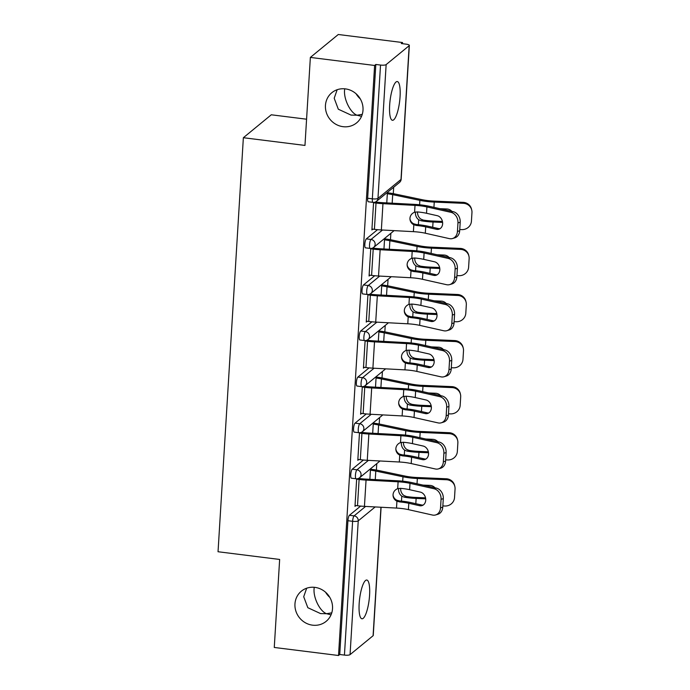 <?xml version="1.0" encoding="UTF-8"?>
<svg xmlns="http://www.w3.org/2000/svg" width="690" height="690" viewBox="0 0 690 690"><rect width="100%" height="100%" fill="white"/><g stroke="black" fill="none" stroke-linecap="round" stroke-linejoin="round"><path stroke-width="1.03" d="M362.259 114.359L357.032 115.221L361.526 116.351M343.077 126.684A19.518 18.319 -129.4 0 0 356.618 122.872A19.518 18.319 -129.4 0 0 362.034 102.767A19.518 18.319 -129.4 0 0 345.388 88.881A19.518 18.319 -129.4 0 0 331.847 92.693A19.518 18.319 -129.4 0 0 326.422 112.798A19.518 18.319 -129.4 0 0 343.077 126.684M331.769 612.849L326.543 613.712L331.036 614.842M312.587 625.175A19.518 18.319 -129.4 0 0 326.129 621.362A19.518 18.319 -129.4 0 0 331.545 601.257A19.518 18.319 -129.4 0 0 314.899 587.371A19.518 18.319 -129.4 0 0 301.358 591.183A19.518 18.319 -129.4 0 0 295.932 611.288A19.518 18.319 -129.4 0 0 312.587 625.175M306.679 588.208L303.712 596.738L307.826 607.7L320.574 613.591L326.543 613.712C319.781 611.28 312.958 597.238 314.14 588.191L314.209 587.302M337.169 89.717L334.202 98.247L338.316 109.21L351.063 115.101L357.032 115.221C350.27 112.789 343.447 98.756 344.62 89.7L344.698 88.812M369.581 595.125A19.518 4.787 97.1 0 0 366.795 580.04A19.518 4.787 97.1 0 0 359.162 603.681A19.518 4.787 97.1 0 0 361.948 618.775A19.518 4.787 97.1 0 0 369.581 595.125M400.071 96.635A19.518 4.787 97.1 0 0 397.285 81.549A19.518 4.787 97.1 0 0 389.652 105.191A19.518 4.787 97.1 0 0 392.438 120.284A19.518 4.787 97.1 0 0 400.071 96.635M356.118 93.806A19.518 18.319 -129.4 0 0 360.258 98.843M325.628 592.296A19.518 18.319 -129.4 0 0 329.768 597.333M306.576 119.206L271.282 114.79L243.363 137.715L218.04 551.741L279.648 559.452L274.266 647.462L338.523 655.5L374.61 65.464L310.362 57.417L338.281 34.5L402.529 42.538L401.304 43.548L406.005 44.134A4.571 1.113 3.5 0 1 409.351 45.411L401.166 179.193A4.571 1.113 3.5 0 1 401.002 179.46L409.179 45.687A4.571 1.113 3.5 0 0 409.351 45.411M376.378 470.071L376.774 463.637M379.198 423.996L379.595 417.571M382.019 377.93L382.407 371.505M384.83 331.864L385.227 325.43M387.651 285.789L388.047 279.364M390.471 239.723L390.859 233.298M393.283 193.657L393.68 187.223M402.46 43.686L402.529 42.538M386.141 64.593L377.965 198.375A4.571 1.113 3.5 0 1 372.341 198.824A4.571 1.121 97.1 0 0 372.997 202.36L368.296 201.773A4.571 1.121 -82.9 0 1 367.649 198.237L372.341 198.824L380.526 65.05A4.571 1.113 3.5 0 0 386.141 64.593L409.179 45.687M367.649 198.237L375.826 64.463L374.61 65.464M380.526 65.05L375.826 64.463M381.096 507.254L373.255 635.447A4.571 1.113 -176.5 0 1 373.092 635.723L350.054 654.638A4.571 1.113 -176.5 0 1 344.439 655.086L339.739 654.5L338.523 655.5M243.363 137.715L304.971 145.426L310.362 57.417M373.575 202.394L371.893 229.951L372.876 229.149M352.236 469.217L356.928 469.804A4.571 1.121 -82.9 0 0 355.436 475.238A4.571 1.121 97.1 0 0 356.092 478.774L351.391 478.187A4.571 1.121 -82.9 0 1 350.744 474.651A4.571 1.121 -82.9 0 1 352.236 469.217L363.44 460.023M339.739 654.5L347.924 520.717A4.571 1.121 -82.9 0 1 349.416 515.292L360.62 506.089M359.49 432.742L357.808 460.299L358.791 459.488M357.869 377.085L362.561 377.672A4.571 1.121 -82.9 0 0 361.068 383.097A4.571 1.121 97.1 0 0 361.724 386.642L357.032 386.046A4.571 1.121 -82.9 0 1 356.376 382.51A4.571 1.121 -82.9 0 1 357.869 377.085L369.072 367.882M365.122 340.601L363.44 368.158L364.423 367.356M363.501 284.944L368.201 285.531A4.571 1.121 -82.9 0 0 366.709 290.964A4.571 1.121 97.1 0 0 367.356 294.501L362.664 293.914A4.571 1.121 -82.9 0 1 362.009 290.378A4.571 1.121 -82.9 0 1 363.501 284.944L374.713 275.741M370.763 248.469L369.072 276.026L370.056 275.215M366.321 238.878L371.013 239.464A4.571 1.121 -82.9 0 0 369.521 244.898A4.571 1.121 97.1 0 0 370.176 248.435L365.484 247.839A4.571 1.121 -82.9 0 1 364.829 244.303A4.571 1.121 -82.9 0 1 366.321 238.878L377.525 229.675M367.943 294.535L366.261 322.092L367.244 321.281M360.689 331.01L365.381 331.597A4.571 1.121 -82.9 0 0 363.889 337.031A4.571 1.121 97.1 0 0 364.544 340.567L359.844 339.98A4.571 1.121 -82.9 0 1 359.197 336.444A4.571 1.121 -82.9 0 1 360.689 331.01L371.893 321.816M362.31 386.676L360.62 414.233L361.603 413.422M355.048 423.151L359.749 423.738A4.571 1.121 -82.9 0 0 358.257 429.171A4.571 1.121 97.1 0 0 358.904 432.708L354.212 432.121A4.571 1.121 -82.9 0 1 353.556 428.585A4.571 1.121 -82.9 0 1 355.048 423.151L366.261 413.948M356.67 478.808L354.988 506.365L355.971 505.563M426.524 213.279L437.279 215.703A7.012 5.667 73.4 0 1 442.635 223.793A7.012 5.667 73.4 0 1 438.866 229.218A7.012 5.667 73.4 0 1 436.451 229.287L425.696 226.863A20.433 4.959 3.5 0 0 419.606 225.828A20.433 4.959 3.5 0 0 416.536 225.501L413.828 224.768A7.012 6.805 -4.1 0 1 414.595 212.27L417.364 211.916A20.433 4.959 3.5 0 1 420.434 212.244A20.433 4.959 3.5 0 1 426.524 213.279L426.912 206.931A20.433 4.959 3.5 0 0 420.822 205.887A20.433 4.959 3.5 0 0 415.009 205.379L382.959 203.671A24.4 5.925 -176.5 0 1 376.015 203.058L373.557 202.748M375.464 201.98L377.076 202.187A20.433 4.959 3.5 0 0 382.89 202.696L414.94 204.404A24.4 5.925 -176.5 0 1 421.883 205.025A24.4 5.925 -176.5 0 1 429.154 206.267L453.209 211.675A9.151 7.392 73.4 0 1 460.204 222.223L457.962 222.896L457.436 231.461A9.151 7.392 -106.6 0 1 452.519 238.533A9.151 7.392 -106.6 0 1 449.363 238.628L425.307 233.211A20.433 4.959 3.5 0 0 419.218 232.176A20.433 4.959 3.5 0 0 413.405 231.659L381.354 229.951A24.4 5.925 -176.5 0 1 374.411 229.339L371.953 229.028M409.938 218.678A7.012 6.805 175.9 0 0 413.759 223.802L416.467 224.526A24.4 5.925 -176.5 0 1 420.667 224.957A24.4 5.925 -176.5 0 1 427.938 226.199L438.685 228.614A7.012 5.667 -106.6 0 0 439.944 228.735M457.436 231.461L459.678 230.788L460.204 222.223M459.678 230.788A9.151 7.392 73.4 0 1 454.762 237.869L452.519 238.533M457.962 222.896A9.151 7.392 -106.6 0 0 450.975 212.339L426.912 206.931M459.756 229.52L461.774 229.606A9.151 8.849 166.3 0 0 471.434 221.145L471.96 212.58A9.151 8.849 166.3 0 0 463.378 203.326L463.145 202.351L434.019 201.101A20.433 4.959 -176.5 0 1 427.334 200.549A20.433 4.959 -176.5 0 1 421.978 199.66L394.792 193.95A24.4 5.925 3.5 0 0 388.392 192.898L386.987 192.726M386.771 202.903L387.332 193.769A20.433 4.959 -176.5 0 1 392.696 194.649L419.874 200.359A24.4 5.925 3.5 0 0 426.282 201.411A24.4 5.925 3.5 0 0 434.252 202.075L463.378 203.326M417.562 211.934A7.012 5.822 -108.4 0 0 417.554 212.046A7.012 5.822 -108.4 0 0 420.788 219.049L423.177 220.05L421.064 220.748A24.4 5.925 3.5 0 0 425.057 221.343A24.4 5.925 3.5 0 0 433.035 222.007L442.609 222.422M442.445 221.447L432.794 221.033A20.433 4.959 -176.5 0 1 426.118 220.481A20.433 4.959 -176.5 0 1 423.177 220.05M421.064 220.748L418.692 219.748A7.012 5.822 71.6 0 1 415.458 212.744A7.012 5.822 71.6 0 1 415.535 212.011M438.702 228.623L440.039 228.675M439.927 208.691L446.887 208.984A7.012 6.788 -13.7 0 1 451.872 211.373M463.145 202.351A9.151 8.849 -13.7 0 1 471.494 209.044L471.727 210.019M423.712 259.354L434.459 261.769A7.012 5.667 73.4 0 1 439.823 269.859A7.012 5.667 73.4 0 1 436.046 275.284A7.012 5.667 73.4 0 1 433.631 275.353L422.875 272.938A20.433 4.959 3.5 0 0 416.786 271.894A20.433 4.959 3.5 0 0 413.715 271.567L411.007 270.834A7.012 6.805 -4.1 0 1 411.775 258.336L414.552 257.982A20.433 4.959 3.5 0 1 417.623 258.31A20.433 4.959 3.5 0 1 423.712 259.354L424.1 252.997A20.433 4.959 3.5 0 0 418.011 251.962A20.433 4.959 3.5 0 0 412.197 251.445L380.138 249.737A24.4 5.925 -176.5 0 1 373.204 249.124L370.737 248.814M372.643 248.055L374.256 248.253A20.433 4.959 3.5 0 0 380.069 248.771L412.128 250.479A24.4 5.925 -176.5 0 1 419.063 251.091A24.4 5.925 -176.5 0 1 426.334 252.333L450.398 257.741A9.151 7.392 73.4 0 1 457.384 268.298L455.141 268.962L454.624 277.527A9.151 7.392 -106.6 0 1 449.699 284.599A9.151 7.392 -106.6 0 1 446.551 284.694L422.487 279.286A20.433 4.959 3.5 0 0 416.398 278.243A20.433 4.959 3.5 0 0 410.585 277.725L378.534 276.017A24.4 5.925 -176.5 0 1 371.591 275.405L369.133 275.094M407.117 264.753A7.012 6.805 175.9 0 0 410.938 269.868L413.646 270.592A24.4 5.925 -176.5 0 1 417.847 271.023A24.4 5.925 -176.5 0 1 425.118 272.265L435.873 274.689A7.012 5.667 -106.6 0 0 437.124 274.81M454.624 277.527L456.858 276.863L457.384 268.298M456.858 276.863A9.151 7.392 73.4 0 1 451.941 283.935L449.699 284.599M455.141 268.962A9.151 7.392 -106.6 0 0 448.155 258.414L424.1 252.997M420.891 305.42L431.647 307.835A7.012 5.667 73.4 0 1 437.003 315.925A7.012 5.667 73.4 0 1 433.234 321.35A7.012 5.667 73.4 0 1 430.81 321.419L420.063 319.004A20.433 4.959 3.5 0 0 413.974 317.961A20.433 4.959 3.5 0 0 410.904 317.642L408.195 316.908A7.012 6.805 -4.1 0 1 408.954 304.402L411.732 304.057A20.433 4.959 3.5 0 1 414.802 304.376A20.433 4.959 3.5 0 1 420.891 305.42L421.28 299.072A20.433 4.959 3.5 0 0 415.19 298.028A20.433 4.959 3.5 0 0 409.377 297.511L377.327 295.803A24.4 5.925 -176.5 0 1 370.383 295.191L367.925 294.88M369.831 294.121L371.444 294.32A20.433 4.959 3.5 0 0 377.257 294.837L409.308 296.545A24.4 5.925 -176.5 0 1 416.251 297.157A24.4 5.925 -176.5 0 1 423.522 298.408L447.577 303.816A9.151 7.392 73.4 0 1 454.563 314.364L452.33 315.028L451.803 323.593A9.151 7.392 -106.6 0 1 446.887 330.674A9.151 7.392 -106.6 0 1 443.73 330.76L419.667 325.352A20.433 4.959 3.5 0 0 413.586 324.309A20.433 4.959 3.5 0 0 407.773 323.8L375.714 322.092A24.4 5.925 -176.5 0 1 368.771 321.471L366.312 321.169M404.297 310.819A7.012 6.805 175.9 0 0 408.118 315.934L410.835 316.667A24.4 5.925 -176.5 0 1 415.026 317.089A24.4 5.925 -176.5 0 1 422.297 318.34L433.053 320.755A7.012 5.667 -106.6 0 0 434.303 320.876M451.803 323.593L454.046 322.929L454.563 314.364M454.046 322.929A9.151 7.392 73.4 0 1 449.121 330.01L446.887 330.674M452.33 315.028A9.151 7.392 -106.6 0 0 445.335 304.48L421.28 299.072M418.071 351.486L428.826 353.91A7.012 5.667 73.4 0 1 434.183 362A7.012 5.667 73.4 0 1 430.413 367.425A7.012 5.667 73.4 0 1 427.998 367.494L417.243 365.07A20.433 4.959 3.5 0 0 411.154 364.035A20.433 4.959 3.5 0 0 408.083 363.708L405.375 362.974A7.012 6.805 -4.1 0 1 406.134 350.477L408.911 350.123A20.433 4.959 3.5 0 1 411.982 350.451A20.433 4.959 3.5 0 1 418.071 351.486L418.459 345.138A20.433 4.959 3.5 0 0 412.37 344.094A20.433 4.959 3.5 0 0 406.557 343.586L374.506 341.878A24.4 5.925 -176.5 0 1 367.563 341.265L365.105 340.955M367.011 340.187L368.624 340.394A20.433 4.959 3.5 0 0 374.437 340.903L406.488 342.611A24.4 5.925 -176.5 0 1 413.431 343.232A24.4 5.925 -176.5 0 1 420.702 344.474L444.757 349.882A9.151 7.392 73.4 0 1 451.752 360.43L449.509 361.103L448.983 369.668A9.151 7.392 -106.6 0 1 444.067 376.74A9.151 7.392 -106.6 0 1 440.91 376.835L416.855 371.418A20.433 4.959 3.5 0 0 410.766 370.383A20.433 4.959 3.5 0 0 404.952 369.866L372.902 368.158A24.4 5.925 -176.5 0 1 365.959 367.546L363.492 367.235M401.485 356.885A7.012 6.805 175.9 0 0 405.306 362.009L408.014 362.733A24.4 5.925 -176.5 0 1 412.215 363.164A24.4 5.925 -176.5 0 1 419.477 364.406L430.232 366.821A7.012 5.667 -106.6 0 0 431.491 366.942M448.983 369.668L451.226 368.995L451.752 360.43M451.226 368.995A9.151 7.392 73.4 0 1 446.301 376.076L444.067 376.74M449.509 361.103A9.151 7.392 -106.6 0 0 442.523 350.546L418.459 345.138M415.251 397.561L426.006 399.976A7.012 5.667 73.4 0 1 431.371 408.066A7.012 5.667 73.4 0 1 427.593 413.491A7.012 5.667 73.4 0 1 425.178 413.56L414.423 411.145A20.433 4.959 3.5 0 0 408.333 410.102A20.433 4.959 3.5 0 0 405.263 409.774L402.555 409.041A7.012 6.805 -4.1 0 1 403.322 396.543L406.099 396.189A20.433 4.959 3.5 0 1 409.17 396.517A20.433 4.959 3.5 0 1 415.251 397.561L415.639 391.204A20.433 4.959 3.5 0 0 409.558 390.169A20.433 4.959 3.5 0 0 403.745 389.652L371.686 387.944A24.4 5.925 -176.5 0 1 364.743 387.332L362.285 387.021M364.191 386.262L365.804 386.46A20.433 4.959 3.5 0 0 371.617 386.978L403.676 388.686A24.4 5.925 -176.5 0 1 410.61 389.298A24.4 5.925 -176.5 0 1 417.881 390.54L441.945 395.948A9.151 7.392 73.4 0 1 448.931 406.505L446.689 407.169L446.171 415.734A9.151 7.392 -106.6 0 1 441.246 422.806A9.151 7.392 -106.6 0 1 438.098 422.901L414.035 417.493A20.433 4.959 3.5 0 0 407.945 416.45A20.433 4.959 3.5 0 0 402.132 415.932L370.082 414.224A24.4 5.925 -176.5 0 1 363.138 413.612L360.68 413.301M398.665 402.96A7.012 6.805 175.9 0 0 402.486 408.075L405.194 408.799A24.4 5.925 -176.5 0 1 409.394 409.23A24.4 5.925 -176.5 0 1 416.665 410.472L427.421 412.896A7.012 5.667 -106.6 0 0 428.671 413.017M446.171 415.734L448.405 415.07L448.931 406.505M448.405 415.07A9.151 7.392 73.4 0 1 443.489 422.142L441.246 422.806M446.689 407.169A9.151 7.392 -106.6 0 0 439.703 396.621L415.639 391.204M412.439 443.627L423.194 446.042A7.012 5.667 73.4 0 1 428.55 454.132A7.012 5.667 73.4 0 1 424.781 459.557A7.012 5.667 73.4 0 1 422.358 459.626L411.602 457.211A20.433 4.959 3.5 0 0 405.522 456.168A20.433 4.959 3.5 0 0 402.451 455.849L399.734 455.115A7.012 6.805 -4.1 0 1 400.502 442.609L403.279 442.264A20.433 4.959 3.5 0 1 406.35 442.583A20.433 4.959 3.5 0 1 412.439 443.627L412.827 437.279A20.433 4.959 3.5 0 0 406.738 436.235A20.433 4.959 3.5 0 0 400.925 435.718L368.874 434.01A24.4 5.925 -176.5 0 1 361.931 433.398L359.464 433.087M361.379 432.328L362.983 432.527A20.433 4.959 3.5 0 0 368.796 433.044L400.856 434.752A24.4 5.925 -176.5 0 1 407.799 435.364A24.4 5.925 -176.5 0 1 415.061 436.615L439.125 442.023A9.151 7.392 73.4 0 1 446.111 452.571L443.877 453.235L443.351 461.8A9.151 7.392 -106.6 0 1 438.426 468.881A9.151 7.392 -106.6 0 1 435.278 468.967L411.214 463.559A20.433 4.959 3.5 0 0 405.134 462.516A20.433 4.959 3.5 0 0 399.32 462.007L367.261 460.299A24.4 5.925 -176.5 0 1 360.318 459.678L357.86 459.376M395.844 449.026A7.012 6.805 175.9 0 0 399.665 454.141L402.373 454.874A24.4 5.925 -176.5 0 1 406.574 455.297A24.4 5.925 -176.5 0 1 413.845 456.547L424.6 458.962A7.012 5.667 -106.6 0 0 425.851 459.083M443.351 461.8L445.593 461.136L446.111 452.571M445.593 461.136A9.151 7.392 73.4 0 1 440.669 468.208L438.426 468.881M443.877 453.235A9.151 7.392 -106.6 0 0 436.882 442.687L412.827 437.279M456.935 275.595L458.954 275.681A9.151 8.849 166.3 0 0 468.614 267.211L469.14 258.647A9.151 8.849 166.3 0 0 460.566 249.392L460.325 248.417L431.198 247.167A20.433 4.959 -176.5 0 1 424.523 246.615A20.433 4.959 -176.5 0 1 419.158 245.726L391.98 240.025A24.4 5.925 3.5 0 0 385.572 238.964L384.166 238.792M383.959 248.978L384.511 239.835A20.433 4.959 -176.5 0 1 389.876 240.715L417.062 246.425A24.4 5.925 3.5 0 0 423.462 247.486A24.4 5.925 3.5 0 0 431.44 248.15L460.566 249.392M414.75 258A7.012 5.822 -108.4 0 0 414.742 258.112A7.012 5.822 -108.4 0 0 417.968 265.124L420.357 266.116L418.244 266.823A24.4 5.925 3.5 0 0 422.246 267.418A24.4 5.925 3.5 0 0 430.215 268.082L439.789 268.488M439.625 267.522L429.982 267.108A20.433 4.959 -176.5 0 1 423.298 266.547A20.433 4.959 -176.5 0 1 420.357 266.116M418.244 266.823L415.872 265.822A7.012 5.822 71.6 0 1 412.637 258.81A7.012 5.822 71.6 0 1 412.724 258.077M433.631 275.353L437.219 274.749M437.106 254.757L444.067 255.05A7.012 6.788 -13.7 0 1 449.052 257.439M460.325 248.417A9.151 8.849 -13.7 0 1 468.674 255.11L468.915 256.094M454.124 321.661L456.142 321.747A9.151 8.849 166.3 0 0 465.802 313.277L466.319 304.713A9.151 8.849 166.3 0 0 457.746 295.467L457.505 294.492L428.378 293.241A20.433 4.959 -176.5 0 1 421.702 292.681A20.433 4.959 -176.5 0 1 416.337 291.801L389.16 286.091A24.4 5.925 3.5 0 0 382.752 285.039L381.354 284.858M381.139 295.044L381.699 285.902A20.433 4.959 -176.5 0 1 387.055 286.79L414.241 292.5A24.4 5.925 3.5 0 0 420.641 293.552A24.4 5.925 3.5 0 0 428.619 294.216L457.746 295.467M411.93 304.074A7.012 5.822 -108.4 0 0 411.921 304.178A7.012 5.822 -108.4 0 0 415.156 311.19L417.545 312.19L415.423 312.889A24.4 5.925 3.5 0 0 419.425 313.484A24.4 5.925 3.5 0 0 427.403 314.148L436.968 314.562M436.813 313.588L427.162 313.174A20.433 4.959 -176.5 0 1 420.486 312.613A20.433 4.959 -176.5 0 1 417.545 312.19M415.423 312.889L413.051 311.889A7.012 5.822 71.6 0 1 409.826 304.877A7.012 5.822 71.6 0 1 409.903 304.152M430.81 321.419L434.407 320.815M434.286 300.823L441.255 301.125A7.012 6.788 -13.7 0 1 446.24 303.514M457.505 294.492A9.151 8.849 -13.7 0 1 465.854 301.185L466.095 302.16M451.303 367.727L453.321 367.813A9.151 8.849 166.3 0 0 462.981 359.352L463.507 350.787A9.151 8.849 166.3 0 0 454.926 341.533L454.693 340.558L425.566 339.308A20.433 4.959 -176.5 0 1 418.882 338.755A20.433 4.959 -176.5 0 1 413.526 337.867L386.34 332.157A24.4 5.925 3.5 0 0 379.94 331.105L378.534 330.933M378.318 341.11L378.879 331.976A20.433 4.959 -176.5 0 1 384.244 332.856L411.421 338.566A24.4 5.925 3.5 0 0 417.829 339.618A24.4 5.925 3.5 0 0 425.799 340.282L454.926 341.533M409.11 350.14A7.012 5.822 -108.4 0 0 409.101 350.253A7.012 5.822 -108.4 0 0 412.335 357.256L414.724 358.257L412.611 358.955A24.4 5.925 3.5 0 0 416.605 359.55A24.4 5.925 3.5 0 0 424.583 360.214L434.157 360.629M433.993 359.654L424.341 359.24A20.433 4.959 -176.5 0 1 417.666 358.688A20.433 4.959 -176.5 0 1 414.724 358.257M412.611 358.955L410.24 357.955A7.012 5.822 71.6 0 1 407.005 350.951A7.012 5.822 71.6 0 1 407.083 350.218M430.25 366.83L431.586 366.882M431.466 346.898L438.435 347.191A7.012 6.788 -13.7 0 1 443.42 349.58M454.693 340.558A9.151 8.849 -13.7 0 1 463.042 347.251L463.275 348.226M448.483 413.802L450.501 413.888A9.151 8.849 166.3 0 0 460.161 405.418L460.687 396.853A9.151 8.849 166.3 0 0 452.114 387.599L451.872 386.624L422.746 385.374A20.433 4.959 -176.5 0 1 416.07 384.822A20.433 4.959 -176.5 0 1 410.705 383.933L383.519 378.232A24.4 5.925 3.5 0 0 377.12 377.171L375.714 376.999M375.498 387.185L376.059 378.042A20.433 4.959 -176.5 0 1 381.423 378.922L408.609 384.632A24.4 5.925 3.5 0 0 415.009 385.693A24.4 5.925 3.5 0 0 422.987 386.357L452.114 387.599M406.298 396.207A7.012 5.822 -108.4 0 0 406.289 396.319A7.012 5.822 -108.4 0 0 409.515 403.331L411.904 404.323L409.791 405.03A24.4 5.925 3.5 0 0 413.793 405.625A24.4 5.925 3.5 0 0 421.763 406.289L431.336 406.695M431.172 405.729L421.53 405.315A20.433 4.959 -176.5 0 1 414.845 404.754A20.433 4.959 -176.5 0 1 411.904 404.323M409.791 405.03L407.419 404.03A7.012 5.822 71.6 0 1 404.185 397.017A7.012 5.822 71.6 0 1 404.271 396.284M425.178 413.56L428.766 412.956M428.654 392.964L435.614 393.257A7.012 6.788 -13.7 0 1 440.599 395.646M451.872 386.624A9.151 8.849 -13.7 0 1 460.221 393.317L460.463 394.301M445.671 459.868L447.689 459.954A9.151 8.849 166.3 0 0 457.349 451.484L457.867 442.92A9.151 8.849 166.3 0 0 449.293 433.674L449.052 432.699L419.925 431.448A20.433 4.959 -176.5 0 1 413.25 430.888A20.433 4.959 -176.5 0 1 407.885 430.008L380.707 424.298A24.4 5.925 3.5 0 0 374.299 423.246L372.902 423.065M372.686 433.251L373.247 424.109A20.433 4.959 -176.5 0 1 378.603 424.997L405.789 430.707A24.4 5.925 3.5 0 0 412.189 431.759A24.4 5.925 3.5 0 0 420.167 432.423L449.293 433.674M403.478 442.281A7.012 5.822 -108.4 0 0 403.469 442.385A7.012 5.822 -108.4 0 0 406.703 449.397L409.092 450.398L406.971 451.096A24.4 5.925 3.5 0 0 410.973 451.691A24.4 5.925 3.5 0 0 418.951 452.355L428.516 452.769M428.361 451.795L418.709 451.381A20.433 4.959 -176.5 0 1 412.034 450.82A20.433 4.959 -176.5 0 1 409.092 450.398M406.971 451.096L404.599 450.096A7.012 5.822 71.6 0 1 401.373 443.084A7.012 5.822 71.6 0 1 401.451 442.359M422.358 459.626L425.954 459.023M425.834 439.03L432.794 439.332A7.012 6.788 -13.7 0 1 437.788 441.721M449.052 432.699A9.151 8.849 -13.7 0 1 457.401 439.392L457.643 440.367M409.619 489.693L420.374 492.117A7.012 5.667 73.4 0 1 425.73 500.207A7.012 5.667 73.4 0 1 421.961 505.632A7.012 5.667 73.4 0 1 419.546 505.701L408.791 503.277A20.433 4.959 3.5 0 0 402.701 502.242A20.433 4.959 3.5 0 0 399.631 501.915L396.923 501.182A7.012 6.805 -4.1 0 1 397.682 488.684L400.459 488.33A20.433 4.959 3.5 0 1 403.529 488.658A20.433 4.959 3.5 0 1 409.619 489.693L410.007 483.345A20.433 4.959 3.5 0 0 403.917 482.301A20.433 4.959 3.5 0 0 398.104 481.793L366.054 480.085A24.4 5.925 -176.5 0 1 359.111 479.472L356.652 479.162M358.559 478.394L360.171 478.601A20.433 4.959 3.5 0 0 365.985 479.11L398.035 480.818A24.4 5.925 -176.5 0 1 404.978 481.439A24.4 5.925 -176.5 0 1 412.249 482.681L436.304 488.089A9.151 7.392 73.4 0 1 443.299 498.637L441.057 499.31L440.531 507.875A9.151 7.392 -106.6 0 1 435.614 514.947A9.151 7.392 -106.6 0 1 432.457 515.042L408.402 509.625A20.433 4.959 3.5 0 0 402.313 508.59A20.433 4.959 3.5 0 0 396.5 508.073L364.441 506.365A24.4 5.925 -176.5 0 1 357.506 505.753L355.04 505.442M393.033 495.092A7.012 6.805 175.9 0 0 396.853 500.216L399.562 500.94A24.4 5.925 -176.5 0 1 403.762 501.371A24.4 5.925 -176.5 0 1 411.024 502.613L421.78 505.028A7.012 5.667 -106.6 0 0 423.039 505.149M440.531 507.875L442.773 507.202L443.299 498.637M442.773 507.202A9.151 7.392 73.4 0 1 437.848 514.283L435.614 514.947M441.057 499.31A9.151 7.392 -106.6 0 0 434.07 488.753L410.007 483.345M442.851 505.934L444.869 506.02A9.151 8.849 166.3 0 0 454.529 497.559L455.055 488.994A9.151 8.849 166.3 0 0 446.473 479.74L446.24 478.765L417.114 477.514A20.433 4.959 -176.5 0 1 410.429 476.963A20.433 4.959 -176.5 0 1 405.065 476.074L377.887 470.364A24.4 5.925 3.5 0 0 371.487 469.312L370.082 469.14M369.866 479.317L370.427 470.183A20.433 4.959 -176.5 0 1 375.791 471.063L402.969 476.773A24.4 5.925 3.5 0 0 409.377 477.825A24.4 5.925 3.5 0 0 417.346 478.489L446.473 479.74M400.657 488.348A7.012 5.822 -108.4 0 0 400.649 488.46A7.012 5.822 -108.4 0 0 403.883 495.463L406.272 496.464L404.159 497.162A24.4 5.925 3.5 0 0 408.152 497.757A24.4 5.925 3.5 0 0 416.13 498.422L425.704 498.836M425.54 497.861L415.889 497.447A20.433 4.959 -176.5 0 1 409.213 496.895A20.433 4.959 -176.5 0 1 406.272 496.464M404.159 497.162L401.787 496.162A7.012 5.822 71.6 0 1 398.553 489.158A7.012 5.822 71.6 0 1 398.63 488.425M421.797 505.037L423.134 505.089M423.013 485.105L429.982 485.398A7.012 6.788 -13.7 0 1 434.967 487.787M446.24 478.765A9.151 8.849 -13.7 0 1 454.589 485.458L454.822 486.433M372.997 202.36A4.571 4.571 0 0 0 376.464 201.359A4.571 4.295 50.6 0 0 377.965 198.375L401.002 179.46A4.571 4.295 50.6 0 1 399.501 182.445A4.571 4.571 0 0 0 401.166 179.193M373.092 635.723L380.949 507.245M375.196 506.934L358.239 520.855L350.054 654.638M344.439 655.086L352.616 521.304L347.924 520.717M349.416 515.292L354.108 515.879A4.571 4.295 -129.4 0 1 358.239 520.855A4.571 1.113 -176.5 0 1 352.616 521.304A4.571 1.121 -82.9 0 1 354.108 515.879L365.614 506.425M370.176 248.435A4.571 4.571 0 0 0 373.644 247.425A4.571 4.295 50.6 0 0 375.144 244.441A4.571 4.295 -129.4 0 0 371.013 239.464L382.527 230.012M367.356 294.501A4.571 4.571 0 0 0 370.832 293.5A4.571 4.295 50.6 0 0 372.324 290.507A4.571 4.295 -129.4 0 0 368.201 285.531L379.707 276.086M364.544 340.567A4.571 4.571 0 0 0 368.012 339.566A4.571 4.295 50.6 0 0 369.512 336.582A4.571 4.295 -129.4 0 0 365.381 331.597L376.887 322.152M361.724 386.642A4.571 4.571 0 0 0 365.191 385.632A4.571 4.295 50.6 0 0 366.692 382.648A4.571 4.295 -129.4 0 0 362.561 377.672L374.075 368.219M358.904 432.708A4.571 4.571 0 0 0 362.379 431.707A4.571 4.295 50.6 0 0 363.872 428.714A4.571 4.295 -129.4 0 0 359.749 423.738L371.255 414.293M356.092 478.774A4.571 4.571 0 0 0 359.559 477.773A4.571 4.295 50.6 0 0 361.06 474.789A4.571 4.295 -129.4 0 0 356.928 469.804L368.434 460.359M413.405 231.659L413.828 224.768M414.595 212.27L415.009 205.379M425.307 233.211L425.696 226.863M381.354 229.951L382.959 203.671M450.975 212.339L453.209 211.675M374.411 229.339L376.015 203.058M436.451 229.287L438.685 228.614M416.467 224.526L416.536 225.501M434.252 202.075L433.932 207.336M433.035 222.007L432.716 227.277M419.874 200.359L419.606 204.766M392.696 194.649L392.17 203.196M418.692 219.748L418.39 224.698M410.585 277.725L411.007 270.834M411.775 258.336L412.197 251.445M422.487 279.286L422.875 272.938M378.534 276.017L380.138 249.737M448.155 258.414L450.398 257.741M371.591 275.405L373.204 249.124M413.646 270.592L413.715 271.567M407.773 323.8L408.195 316.908M408.954 304.402L409.377 297.511M419.667 325.352L420.063 319.004M375.714 322.092L377.327 295.803M445.335 304.48L447.577 303.816M368.771 321.471L370.383 295.191M410.835 316.667L410.904 317.642M404.952 369.866L405.375 362.974M406.134 350.477L406.557 343.586M416.855 371.418L417.243 365.07M372.902 368.158L374.506 341.878M442.523 350.546L444.757 349.882M365.959 367.546L367.563 341.265M427.998 367.494L430.232 366.821M408.014 362.733L408.083 363.708M402.132 415.932L402.555 409.041M403.322 396.543L403.745 389.652M414.035 417.493L414.423 411.145M370.082 414.224L371.686 387.944M439.703 396.621L441.945 395.948M363.138 413.612L364.743 387.332M405.194 408.799L405.263 409.774M399.32 462.007L399.734 455.115M400.502 442.609L400.925 435.718M411.214 463.559L411.602 457.211M367.261 460.299L368.874 434.01M436.882 442.687L439.125 442.023M360.318 459.678L361.931 433.398M402.373 454.874L402.451 455.849M431.44 248.15L431.112 253.411M430.215 268.082L429.896 273.344M417.062 246.425L416.786 250.832M389.876 240.715L389.358 249.263M415.872 265.822L415.57 270.765M428.619 294.216L428.3 299.477M427.403 314.148L427.076 319.41M414.241 292.5L413.974 296.907M387.055 286.79L386.538 295.329M413.051 311.889L412.749 316.839M425.799 340.282L425.48 345.543M424.583 360.214L424.264 365.484M411.421 338.566L411.154 342.973M384.244 332.856L383.718 341.403M410.24 357.955L409.938 362.906M422.987 386.357L422.66 391.618M421.763 406.289L421.443 411.551M408.609 384.632L408.333 389.039M381.423 378.922L380.906 387.47M407.419 404.03L407.117 408.972M420.167 432.423L419.848 437.684M418.951 452.355L418.623 457.617M405.789 430.707L405.522 435.114M378.603 424.997L378.086 433.536M404.599 450.096L404.297 455.046M396.5 508.073L396.923 501.182M397.682 488.684L398.104 481.793M408.402 509.625L408.791 503.277M364.441 506.365L366.054 480.085M434.07 488.753L436.304 488.089M357.506 505.753L359.111 479.472M419.546 505.701L421.78 505.028M399.562 500.94L399.631 501.915M417.346 478.489L417.027 483.75M416.13 498.422L415.811 503.691M402.969 476.773L402.701 481.18M375.791 471.063L375.265 479.61M401.787 496.162L401.485 501.113M376.464 201.359L399.501 182.445M373.644 247.425L394.111 230.632M370.832 293.5L391.29 276.699M368.012 339.566L388.47 322.773M365.191 385.632L385.658 368.839M362.379 431.707L382.838 414.906M359.559 477.773L380.018 460.98"/></g></svg>
